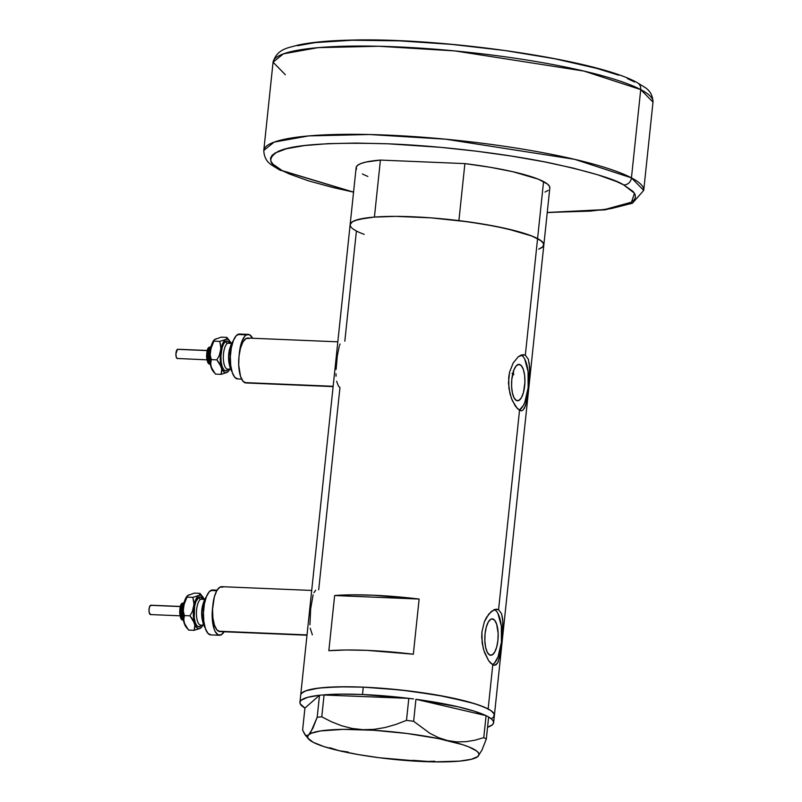 <?xml version="1.0" encoding="UTF-8"?>
<svg xmlns="http://www.w3.org/2000/svg" width="802" height="802" viewBox="0 0 802 802"><rect width="100%" height="100%" fill="white"/><g stroke="black" fill="none" stroke-linecap="round" stroke-linejoin="round"><path stroke-width="1.2" d="M311.697 590.442L221.713 586.683A22.476 8.2 92.4 0 0 212.7 606.873A22.476 8.2 92.4 0 0 218.455 631.204L307.026 634.903L218.455 631.204A22.476 8.2 92.4 0 0 219.838 631.585L306.986 635.224M337.822 341.822L247.848 338.063A22.476 8.2 92.4 0 0 238.826 358.253A22.476 8.2 92.4 0 0 244.59 382.584L333.151 386.283L244.59 382.584A22.476 8.2 92.4 0 0 245.973 382.965L333.121 386.614M520.127 364.679A18.225 6.647 -87.6 0 1 524.799 384.399A18.225 6.647 -87.6 0 1 517.48 400.779A18.225 6.647 -87.6 0 1 516.368 400.459L514.052 397.812L512.378 392.84L511.596 386.303L511.826 379.196L513.952 369.822L516.247 365.822L518.834 364.359L521.34 365.682L523.375 369.572L524.628 375.436L524.909 382.384L523.455 392.529L521.45 397.612L518.964 400.388L516.368 400.459A18.225 6.647 -87.6 0 1 511.696 380.739A18.225 6.647 -87.6 0 1 519.004 364.369A18.225 6.647 -87.6 0 1 520.127 364.679L517.861 364.579L520.127 364.679M513.31 370.885L513.551 374.574L512.568 374.524L513.551 374.574L513.47 372.649M493.38 619.184A18.225 6.647 -87.6 0 1 498.052 638.903A18.225 6.647 -87.6 0 1 490.734 655.274A18.225 6.647 -87.6 0 1 489.611 654.963L487.305 652.317L485.631 647.344L484.849 640.808L485.08 633.7L486.293 627.114L488.288 622.031L490.774 619.254L492.087 618.863L494.593 620.187L496.628 624.066L498.142 633.339L497.912 640.447L496.709 647.034L494.704 652.106L492.217 654.893L489.611 654.963A18.225 6.647 -87.6 0 1 484.939 635.244A18.225 6.647 -87.6 0 1 492.258 618.863A18.225 6.647 -87.6 0 1 493.38 619.184L491.115 619.084L493.38 619.184M492.438 664.637A28.09 10.246 92.4 0 0 501.751 637.189A28.09 10.246 92.4 0 0 494.513 609.55M494.623 665.309L492.779 664.828L488.137 708.968L479.706 705.379L468.117 701.78L437.361 695.113L400.539 689.971L363.266 687.154A97.383 15.428 -174 0 0 300.71 695.003A97.383 15.428 6 0 1 380.92 688.186A97.383 15.428 6 0 1 488.137 708.968L492.779 664.828L488.649 660.708L483.917 650.643L482.152 642.893L481.932 631.876L484.388 621.72L488.819 613.991L493.992 609.761L496.438 609.169L498.573 609.66L519.526 410.333L515.395 406.203L511.475 398.504L508.909 388.389L508.689 377.371L509.591 372.088L513.18 362.975L518.162 356.88L523.185 354.674L525.33 355.166L521.41 354.995L525.33 355.166L528.348 359.256L529.571 366.845L529.4 376.83L527.856 393.11L525.46 405.852L522.984 410.193L521.38 410.804L519.526 410.333L498.573 609.66L501.601 613.761L502.814 621.349L502.242 636.808L499.646 656.798L497.601 663.003L494.623 665.309L490.744 663.264L488.649 660.708L484.729 652.998L483.205 648.166L481.711 637.4L481.932 631.876L484.388 621.72L486.433 617.47L491.405 611.385L496.438 609.169L498.573 609.66L494.664 609.5L498.573 609.66L501.601 613.761L502.664 619.184L502.864 626.121L500.428 652.507L498.182 661.8L496.237 664.688L494.393 665.309M519.185 410.133A28.09 10.246 92.4 0 0 528.498 382.684A28.09 10.246 92.4 0 0 521.26 355.055M522.984 410.193L521.14 410.804M538.774 249.151L543.044 246.625L543.636 243.648L540.508 240.319L537.581 238.575A97.383 15.428 6 0 1 543.836 244.971A97.383 15.428 -174 0 0 537.581 238.575L525.33 355.166L537.581 238.575A97.383 15.428 -174 0 0 430.353 217.803A97.383 15.428 -174 0 0 350.143 224.61A97.383 15.428 6 0 1 374.414 217.081L380.409 160.079A97.383 15.428 -174 0 0 356.138 167.608L350.143 224.61A97.383 15.428 6 0 0 364.188 234.354M328.84 650.693L334.645 595.525A97.383 15.428 6 0 1 419.125 599.054L413.331 654.221A97.383 15.428 -174 0 0 328.84 650.693L334.645 595.525L352.168 594.823L372.93 595.214L419.125 599.054L334.645 595.525L419.125 599.054L413.331 654.221L367.126 650.372L346.374 649.991L328.84 650.693M318.695 589.801L339.958 387.496L338.494 386.203L336.599 381.241M488.137 708.968A97.383 15.428 6 0 1 494.403 715.354A97.383 15.428 -174 0 0 363.266 687.154L338.444 686.833L318.715 688.086L305.773 690.813L301.502 693.339L300.74 694.783L301.502 693.339L305.773 690.813L313.582 688.848L324.609 687.494L346.243 686.763L363.266 687.154L362.494 694.512L363.266 687.154L381.592 688.236L410.012 691.063L445.822 696.667L474.283 703.565L484.338 707.184L491.065 710.712L488.137 708.968M521.38 410.804L517.49 408.759L512.378 400.699L509.952 393.662L508.458 382.905L509.591 372.088L513.18 362.975L518.162 356.88L520.749 355.256L523.465 354.674M529.16 362.664L529.621 371.617L528.468 387.787L526.393 402.303L524.348 408.509M523.185 354.674L525.33 355.166L528.348 359.256M344.83 341.181L356.409 231.006L353.481 229.252M488.639 717.018A97.383 15.428 6 0 1 493.621 722.712L549.831 187.959A97.383 15.428 -174 0 0 543.566 181.573L537.581 238.575L529.15 234.986L517.561 231.387L495.265 226.284L468.809 221.903L431.035 217.853L395.687 216.37L374.053 217.111L358.695 219.367L352.619 221.633L350.183 224.39M491.927 718.341L493.611 717.008L494.192 714.031L491.065 710.712L494.192 714.031L493.611 717.008L491.927 718.341M519.355 410.043L523.185 405.752L524.859 402.213L528.137 387.767L528.077 371.567L524.708 359.075M523.014 356.529L521.14 354.985M492.598 664.547L494.583 662.893L498.112 656.718L501.39 642.272L501.33 626.071L497.962 613.58M496.268 611.034L494.393 609.49M336.008 373.762L336.058 376.208M339.226 346.274L337.321 355.857L336.098 369.421M340.068 344.038L339.577 345.241M310.204 628.177L312.359 634.823M313.091 594.894L310.655 608.908L309.933 624.828M315.697 590.252L313.943 592.658M246.174 382.965L243.086 381.351L240.58 376.549L238.715 365.121L238.996 356.359L240.49 348.228L242.956 341.973L246.024 338.534L249.232 338.444M220.049 631.585L216.961 629.961L214.455 625.169L212.911 617.931L212.56 609.36L214.355 596.848L216.821 590.593L219.888 587.154L223.096 587.064M324.198 694.823A97.383 15.428 6 0 1 362.494 694.512L408.809 698.362L322.534 694.963L408.689 698.352A97.383 15.428 6 0 0 362.494 694.512L341.732 694.131L324.198 694.823M477.631 756.697A86.145 13.654 6 0 1 423.636 761.579L412.749 760.326L433.832 761.88L459.636 761.118L471.416 759.273L477.862 756.507A86.145 13.654 6 0 1 477.631 756.697L481.912 750.191L486.323 739.003L483.766 737.65L474.914 740.206L465.932 741.7L456.799 741.9L447.536 740.567L438.584 737.67L429.912 733.339L413.632 721.289L406.494 720.366L395.867 724.457L384.98 727.554L374.013 729.359L362.965 729.69A86.145 13.654 6 0 1 447.536 740.567A86.145 13.654 6 0 1 477.862 756.507L481.912 750.191L486.323 739.003L483.766 737.65L486.082 715.645L486.944 716.106L486.082 715.645L483.766 737.65L474.914 740.206L465.932 741.7L456.799 741.9L447.536 740.567L438.584 737.67L429.912 733.339L413.632 721.289L406.494 720.366L408.809 698.362L411.225 698.672L408.809 698.362L406.494 720.366L395.867 724.457L384.98 727.554L374.013 729.359L362.965 729.69L352.028 728.437L341.542 725.72L331.467 721.77L321.772 716.828L317.191 717.249L319.507 695.244L322.534 694.963L319.487 695.264L317.191 717.249L310.725 732.276L308.74 734.762L306.935 735.634L305.321 735.003L302.605 730.081L304.94 708.056A97.383 15.428 6 0 1 299.938 702.351A97.383 15.428 6 0 1 319.487 695.264L304.92 708.076L302.605 730.081L304.81 734.472L308.509 738.923A86.145 13.654 6 0 1 308.74 734.762A86.145 13.654 6 0 1 362.965 729.69L352.028 728.437L341.542 725.72L331.467 721.77L321.772 716.828L324.078 694.823L321.772 716.828L317.191 717.249L312.82 728.366L307.657 736.437L308.048 738.271L313.161 742.281L323.747 746.522L339.066 750.702L348.188 752.035M416.037 699.304L485.982 715.625L416.037 699.304L458.082 706.803L474.303 711.173L485.982 715.625A97.383 15.428 6 0 0 416.037 699.304M488.639 716.988L486.323 739.003L488.639 716.988L487.776 716.537L491.666 719.143L493.32 721.168L493.561 723.073L492.378 724.828L487.566 727.244A97.383 15.428 6 0 0 493.621 722.712M304.94 708.056L319.487 695.264L307.727 697.309L301.181 700.246L299.998 701.991L300.239 703.895L304.94 708.056M308.509 738.923A86.145 13.654 6 0 0 339.066 750.702L358.083 754.542L379.506 757.77L423.636 761.579A86.145 13.654 6 0 1 339.066 750.702L329.973 747.755L339.076 750.702M423.636 761.579L434.744 761.238L423.636 761.579M413.632 721.289L415.937 699.274L413.632 721.289M306.935 735.634L305.321 735.003M477.862 756.507L478.944 754.832L478.553 752.998L476.709 751.033L468.789 746.873L462.854 744.747L438.413 738.582L407.095 733.499L373.682 730.261L343.256 729.369L320.449 730.943L311.256 733.269L308.74 734.762M486.944 716.106L487.776 716.537L486.944 716.106M411.225 698.672L413.531 698.963L411.225 698.672M356.519 169.302L356.218 167.167L357.702 165.232L360.94 163.528L365.872 162.074L380.409 160.079L464.889 163.608L458.904 220.61A97.383 15.428 6 0 1 537.581 238.575L543.566 181.573A97.383 15.428 -174 0 0 464.889 163.608L458.904 220.61L484.238 224.279L506.844 228.72L532.107 236.099L541.39 240.981L543.455 243.267L543.756 245.402L542.272 247.337L539.034 249.051M367.867 176.47L362.394 173.994M350.524 226.304L350.233 224.179L351.717 222.234L354.945 220.53L366.404 217.923L374.414 217.081L380.409 160.079L464.889 163.608L490.222 167.277L512.839 171.718L538.102 179.097L547.375 183.979L549.45 186.264L549.741 188.4M548.257 190.335L545.029 192.039M512.719 373.842A82.395 13.063 6 0 1 513.551 374.574M513.761 374.775L512.047 373.341M285.342 74.736L273.071 62.195L283.437 53.834L318.003 47.649L378.704 46.255L454.854 50.917L583.956 71.077L640.728 89.593A7.489 6.877 -62.3 0 0 637.329 82.716A7.489 6.877 117.7 0 1 640.728 89.593A191.016 30.275 -174 0 0 430.403 48.842A191.016 30.275 -174 0 0 273.071 62.195C277.171 48.341 289.141 47.849 297.372 45.223C310.314 42.356 327.777 40.661 349.772 40.14C441.691 37.213 596.858 59.639 637.239 82.666L644.628 87.218C649.981 90.496 652.768 95.458 652.998 102.125A191.016 30.275 -174 0 0 640.728 89.593L631.445 177.854L574.673 159.337L445.571 139.187L369.431 134.515L308.73 135.909L274.164 142.104L263.788 150.465A191.016 30.275 6 0 1 421.13 137.102A191.016 30.275 6 0 1 631.445 177.854L640.728 89.593L652.998 102.125L643.725 190.395L631.445 177.854A191.016 30.275 6 0 1 643.725 190.395L632.387 203.257L605.019 209.843L547.235 212.61M282.264 170.646C268.75 164.651 267.206 158.335 277.632 151.698C291.597 144.691 328.509 142.064 388.358 143.819C446.062 146.104 510.714 154.726 550.784 163.117C590.442 171.839 614.753 179.107 623.705 184.921A7.489 6.877 -62.3 0 0 631.445 177.854A7.489 6.877 117.7 0 1 623.705 184.921L633.029 191.407L635.114 194.475L635.445 197.372L634.011 200.089L630.833 202.585L625.951 204.851L611.244 208.57L590.452 211.106L547.255 212.48L604.347 209.633L631.495 202.174L634.492 193.262L623.705 184.921L616.548 181.553L597.59 174.756L573.079 168.069L543.957 161.753L511.335 156.059L476.468 151.197L440.699 147.347L388.358 143.819L356.299 143.077L327.948 143.668L304.399 145.573L286.565 148.721L275.136 152.981L271.958 155.478L270.525 158.195L270.855 161.092L272.931 164.159L282.264 170.646A7.489 6.877 117.7 0 1 279.457 169.874A7.489 6.877 -62.3 0 0 282.264 170.646L289.422 174.014L308.369 180.811L332.88 187.498L353.562 192.119L282.264 170.646M297.392 45.744L315.226 42.596L352.409 40.23L399.185 40.842L451.526 44.371L504.919 50.526L554.784 58.777L596.798 68.401L618.643 75.177M627.375 78.576L634.532 81.944M279.457 169.874A7.489 6.877 117.7 0 1 277.051 167.558M183.277 603.174A8.431 3.078 92.4 0 0 180.741 611.154A8.431 3.078 92.4 0 0 182.605 619.324A8.431 3.078 -87.6 0 1 180.731 611.385A8.431 3.078 -87.6 0 1 183.107 603.315M183.327 603.044A1.875 1.704 -119.4 0 0 182.615 603.254A1.875 1.704 60.6 0 1 182.866 603.134M180.36 606.452L150.906 605.219A4.682 1.704 92.4 0 0 150.525 605.32L180.32 606.563L150.525 605.32A4.682 1.704 92.4 0 0 148.992 610.342A4.682 1.704 92.4 0 0 150.515 614.573L179.969 615.806M204.881 599.044L201.773 598.914A13.113 4.782 92.4 0 0 200.711 599.194L204.731 599.355L200.711 599.194A1.875 1.704 60.6 0 1 198.896 597.289A14.977 5.464 -87.6 0 1 202.675 598.954M202.665 621.259A13.113 4.782 -87.6 0 1 203.427 602.914A13.113 4.782 -87.6 0 0 202.665 621.259M202.936 599.405L201.031 597.229L198.896 597.289A1.875 1.704 -119.4 0 0 200.711 599.194A13.113 4.782 92.4 0 0 196.42 613.259A13.113 4.782 92.4 0 0 200.68 625.109L203.788 625.239M205.332 627.926L202.776 621.801L202.034 612.477L203.377 603.094L206.345 596.808A16.852 6.145 92.4 0 0 202.054 612.046A16.852 6.145 92.4 0 0 205.081 627.615M217.061 590.182L212.62 589.991A22.476 8.2 92.4 0 0 210.796 590.472L216.751 590.723L210.796 590.472A22.476 8.2 92.4 0 0 203.437 614.593A22.476 8.2 92.4 0 0 210.746 634.903L219.457 635.264A22.476 8.2 -87.6 0 1 212.7 606.823L212.189 617.42L214.074 628.858L215.227 631.615L218.074 634.883L221.282 634.783A22.476 8.2 -87.6 0 1 219.457 635.264M203.137 624.487L201.723 626.963L199.347 628.728L197.753 628.487L196.269 627.114L194.064 621.44L193.372 611.014L194.665 602.723L197.252 596.909L198.816 595.455L201.222 595.385L203.959 599.164M200.079 626.593A14.977 5.464 -87.6 0 1 194.024 615.014A14.977 5.464 -87.6 0 1 198.896 597.289L195.959 601.46L194.615 606.352L194.244 617.811L195.277 622.633L196.941 625.831L199.006 626.903L201.583 625.149M224.109 631.765A22.476 8.2 -87.6 0 1 221.282 634.783L224.349 631.354M210.956 634.903L207.868 633.279L205.362 628.487L203.818 621.259L203.467 612.678L204.37 604.066L206.385 596.738L209.212 591.796L212.41 589.991M200.711 599.194A13.113 4.782 92.4 0 0 196.43 612.658A13.113 4.782 92.4 0 0 200.239 625.029M202.806 625.199A16.852 6.145 -87.6 0 1 201.252 627.535A16.852 6.145 -87.6 0 1 200.149 628.417L201.302 627.364L200.149 628.417A16.852 6.145 -87.6 0 1 194.495 623.174A16.852 6.145 -87.6 0 1 193.833 606.693A16.852 6.145 -87.6 0 1 198.816 595.455A16.852 6.145 -87.6 0 1 202.545 596.548A16.852 6.145 -87.6 0 1 203.898 599.004M202.545 596.548L199.949 593.36L199.969 594.402L198.816 595.455L192.841 597.35L193.894 601.891L193.833 606.693L192.41 611.405L189.964 615.826L194.495 623.174L194.906 626.863L194.174 630.312L200.149 628.417L194.174 630.312L188.58 630.081L184.039 622.733L182.856 612.778L184.761 600.528L186.796 596.477L189.172 594.703M185.823 626.683L183.668 620.868L184.36 615.595L183.317 611.054L183.377 606.252A16.852 6.145 92.4 0 0 184.039 622.733A16.852 6.145 92.4 0 0 185.984 626.893L187.197 628.437M187.427 595.756A16.852 6.145 92.4 0 0 187.277 595.906A16.852 6.145 92.4 0 0 183.377 606.252L187.618 595.545L194.345 593.119L199.949 593.36L194.345 593.119L187.618 595.545M199.949 593.36L199.969 594.402L198.816 595.455L192.841 597.35L194.024 604.257L192.41 611.405L189.964 615.826L184.36 615.595L183.638 619.044L184.781 624.648L188.58 630.081L194.174 630.312L194.866 625.039L192.721 619.405L189.964 615.826L184.36 615.595L183.317 611.054L183.929 603.866L187.217 596.076M192.841 597.35L187.247 597.119L192.841 597.35M183.798 620.908L182.234 617.159M181.944 615.395L181.783 611.465M181.924 609.45L183.738 602.853M181.392 617.65L179.959 614.903M179.768 613.781L179.668 611.274M179.758 610.001L180.911 605.801M181.342 605.189L181.803 604.798A1.875 1.704 60.6 0 1 182.615 603.254M150.896 614.472L149.393 613.239L149.002 609.951L149.603 606.623L151.197 605.299M210.184 347.196A8.431 3.078 92.4 0 0 207.638 355.176A8.431 3.078 92.4 0 0 209.502 363.346A8.431 3.078 -87.6 0 1 207.628 355.416A8.431 3.078 -87.6 0 1 210.014 347.336M210.234 347.065A1.875 1.704 -119.4 0 0 209.512 347.276A1.875 1.704 60.6 0 1 209.763 347.156M207.227 350.594L177.432 349.341A4.682 1.704 92.4 0 0 175.899 354.374A4.682 1.704 92.4 0 0 177.422 358.604L176.3 357.271L175.899 353.973L177.432 349.341L207.227 350.594M231.788 343.066L228.68 342.935A13.113 4.782 92.4 0 0 227.618 343.216L231.628 343.386L227.618 343.216A1.875 1.704 60.6 0 1 225.803 341.311A14.977 5.464 -87.6 0 1 229.583 342.975M229.562 365.291A13.113 4.782 -87.6 0 1 230.334 346.935A13.113 4.782 -87.6 0 0 229.562 365.291M229.833 343.426L227.938 341.251L225.803 341.311A1.875 1.704 -119.4 0 0 227.618 343.216A13.113 4.782 92.4 0 0 223.327 357.291A13.113 4.782 92.4 0 0 227.588 369.131L230.695 369.261M232.239 371.958L229.673 365.832L228.941 356.499L230.284 347.116L233.272 340.81A16.852 6.145 92.4 0 0 228.961 356.068A16.852 6.145 92.4 0 0 231.989 371.637M248.239 334.384A22.476 8.2 -87.6 0 1 252.58 338.264L249.612 334.765L246.404 334.865A22.476 8.2 -87.6 0 1 248.239 334.384L239.527 334.023A22.476 8.2 92.4 0 0 237.693 334.494L246.404 334.865L244.821 336.178L242.004 341.131L239.217 354.534A22.476 8.2 -87.6 0 1 246.404 334.865L237.693 334.494A22.476 8.2 92.4 0 0 230.344 358.624A22.476 8.2 92.4 0 0 237.643 378.925L241.623 379.095M230.044 368.509L227.858 371.857L226.254 372.76L224.65 372.519L223.177 371.146L220.62 363.567L220.279 355.035L221.573 346.755L224.159 340.94L225.723 339.477L227.337 339.146L228.891 339.958L230.866 343.186M226.986 370.614A14.977 5.464 -87.6 0 1 220.921 359.035A14.977 5.464 -87.6 0 1 225.803 341.311L223.748 343.607L222.104 347.777L220.911 356.118L221.141 361.832L222.174 366.654L223.848 369.852L225.903 370.935L228.49 369.171M237.853 378.925L234.765 377.311L232.259 372.519L230.715 365.281L230.375 356.71L231.277 348.098L233.292 340.76L236.119 335.817L239.317 334.023M227.618 343.216A13.113 4.782 92.4 0 0 223.327 356.679A13.113 4.782 92.4 0 0 227.146 369.06M229.703 369.221A16.852 6.145 -87.6 0 1 228.149 371.557A16.852 6.145 -87.6 0 1 227.056 372.449L228.209 371.386L227.056 372.449A16.852 6.145 -87.6 0 1 221.402 367.196A16.852 6.145 -87.6 0 1 220.73 350.715A16.852 6.145 -87.6 0 1 225.723 339.477A16.852 6.145 -87.6 0 1 229.442 340.569A16.852 6.145 -87.6 0 1 230.796 343.025M229.442 340.569L226.846 337.381L226.876 338.424L225.723 339.477L219.748 341.371L220.791 345.913L220.73 350.715L219.317 355.436L216.871 359.857L221.402 367.196L221.803 370.895L221.081 374.344L227.056 372.449L221.081 374.344L215.477 374.103L210.946 366.765L209.753 356.8L211.668 344.559L213.703 340.499L216.079 338.735M212.72 370.704L210.575 364.9L211.267 359.617L210.214 355.085L210.284 350.284A16.852 6.145 92.4 0 0 210.946 366.765A16.852 6.145 92.4 0 0 212.881 370.915L214.104 372.469M214.324 339.777A16.852 6.145 92.4 0 0 214.174 339.938A16.852 6.145 92.4 0 0 210.284 350.284L214.525 339.567L221.252 337.151L226.846 337.381L221.252 337.151L214.525 339.567M226.846 337.381L226.876 338.424L225.723 339.477L219.748 341.371L220.931 348.279L219.317 355.436L216.871 359.857L211.267 359.617L210.535 363.075L211.678 368.669L215.477 374.103L221.081 374.344L221.773 369.07L219.628 363.426L216.871 359.857L211.267 359.617L210.214 355.085L210.826 347.898L214.124 340.098M219.748 341.371L214.144 341.141L219.748 341.371M210.705 364.93L209.142 361.191M208.851 359.416L208.69 355.486M208.831 353.481L210.645 346.885M208.299 361.672L206.856 358.935M206.675 357.802L206.575 355.306M206.665 354.023L207.818 349.832M208.249 349.211L208.71 348.83A1.875 1.704 60.6 0 1 209.512 347.276L211.066 346.885M207.267 350.474L177.813 349.251A4.682 1.704 92.4 0 0 177.432 349.341L178.094 349.331M177.803 358.504L206.876 359.837M299.938 702.351L350.143 224.61M273.071 62.195L263.788 150.465C264.028 157.152 266.835 162.124 272.209 165.402L279.547 169.924L353.552 192.249M183.457 619.705C179.046 622.683 178.495 603.124 182.635 603.244L184.159 602.863M183.788 621.761L181.884 616.116L181.663 611.214L182.295 606.312L184.66 600.838M210.365 363.727C205.954 366.704 205.402 347.156 209.533 347.266M210.685 365.792L208.791 360.148L208.57 355.236L209.192 350.334L211.558 344.86"/></g></svg>
